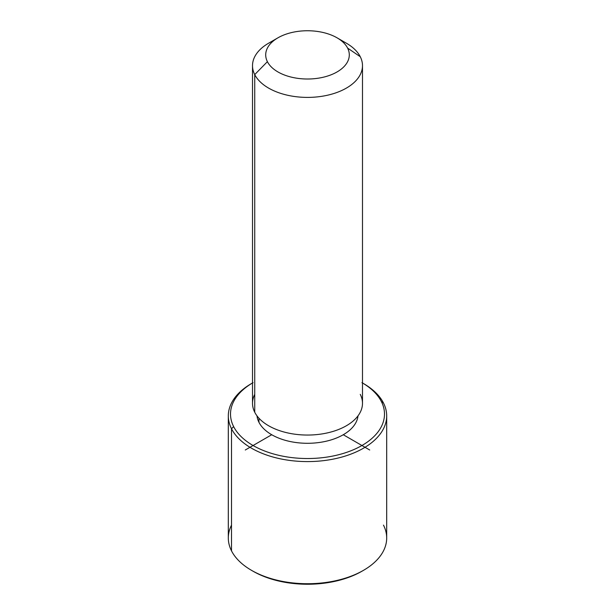 <?xml version="1.0" encoding="UTF-8"?>
<svg xmlns="http://www.w3.org/2000/svg" width="615" height="615" viewBox="0 0 615 615"><rect width="100%" height="100%" fill="white"/><g stroke="black" fill="none" stroke-linecap="round" stroke-linejoin="round"><path stroke-width="0.92" d="M258.953 422.305L258.953 418.223L258.953 422.305A50.591 29.213 180 0 1 257.001 415.878A50.591 29.213 0 0 0 258.953 422.305A50.591 29.213 0 0 0 313.15 443.108A50.591 29.213 0 0 0 357.999 415.878A50.591 29.213 180 0 1 313.15 443.108A50.591 29.213 180 0 1 258.953 422.305M362.489 65.659L362.489 403.302A54.989 31.749 180 0 1 315.318 434.728A54.989 31.749 180 0 1 254.733 412.242L254.733 74.592A54.989 31.749 0 0 0 315.318 97.078A54.989 31.749 0 0 0 362.489 65.659A54.989 31.749 0 0 0 360.267 56.718A54.989 31.749 0 0 0 341.079 40.513M273.921 40.513A54.989 31.749 0 0 0 252.511 65.659A54.989 31.749 0 0 0 254.733 74.592L254.733 412.242A54.989 31.749 180 0 1 252.511 403.302L252.511 65.659M254.733 74.592L267.394 61.669A41.797 24.131 0 0 0 319.27 78.036A41.797 24.131 0 0 0 347.606 48.085L360.267 56.718A54.989 31.749 180 0 1 322.983 96.117A54.989 31.749 180 0 1 254.733 74.592A54.989 31.749 180 0 1 268.617 43.204L277.949 37.815A41.797 24.131 0 0 0 267.394 61.669L254.733 74.592M337.051 37.815L346.383 43.204A54.989 31.749 180 0 1 360.267 56.718L347.606 48.085A41.797 24.131 0 0 0 337.051 37.815A41.797 24.131 0 0 0 277.949 37.815M254.733 394.369A54.989 31.749 0 0 0 254.733 412.242A54.989 31.749 0 0 0 322.983 433.767A54.989 31.749 0 0 0 360.267 394.369M267.394 61.669A41.797 24.131 180 0 1 295.73 31.726A41.797 24.131 180 0 1 347.606 48.085A41.797 24.131 180 0 1 319.27 78.036A41.797 24.131 180 0 1 267.394 61.669M361.943 382.653L363.496 383.552A79.189 45.718 180 0 1 383.483 403.002L381.377 401.564A76.99 44.449 0 0 0 362.489 382.976A76.99 44.449 180 0 1 381.377 401.564A76.99 44.449 180 0 1 329.179 456.73A76.99 44.449 180 0 1 233.623 426.595A76.99 44.449 180 0 1 252.511 382.976A76.99 44.449 0 0 0 233.623 426.595A76.99 44.449 -0 0 0 329.179 456.73A76.99 44.449 -0 0 0 381.377 401.564L383.483 403.002A79.189 45.718 180 0 1 329.794 459.743A79.189 45.718 180 0 1 231.517 428.747L233.623 426.595L231.517 428.747A79.189 45.718 180 0 1 251.504 383.552L253.057 382.653M252.296 383.099A79.189 45.718 0 0 0 228.311 415.878A79.189 45.718 0 0 0 231.517 428.747L231.517 550.879L231.517 428.747A79.189 45.718 0 0 0 318.762 461.127A79.189 45.718 0 0 0 386.689 415.878L386.689 538.002A79.189 45.718 180 0 1 318.762 583.258A79.189 45.718 180 0 1 231.517 550.879A79.189 45.718 0 0 0 251.504 570.336A79.189 45.718 0 0 0 363.496 570.336L361.943 571.227A76.99 44.449 180 0 1 253.057 571.227A76.99 44.449 180 0 1 252.296 570.782A76.99 44.449 0 0 0 362.704 570.782M386.689 415.878A79.189 45.718 0 0 0 383.483 403.002A79.189 45.718 0 0 0 362.704 383.099M231.517 525.133A79.189 45.718 -0 0 0 231.517 550.879A79.189 45.718 180 0 1 228.311 538.002L228.311 415.878M363.496 570.336A79.189 45.718 0 0 0 383.483 525.133M271.722 434.736L245.285 450.003M343.278 434.736L369.715 450.003M251.504 570.336L253.057 571.227"/></g></svg>
